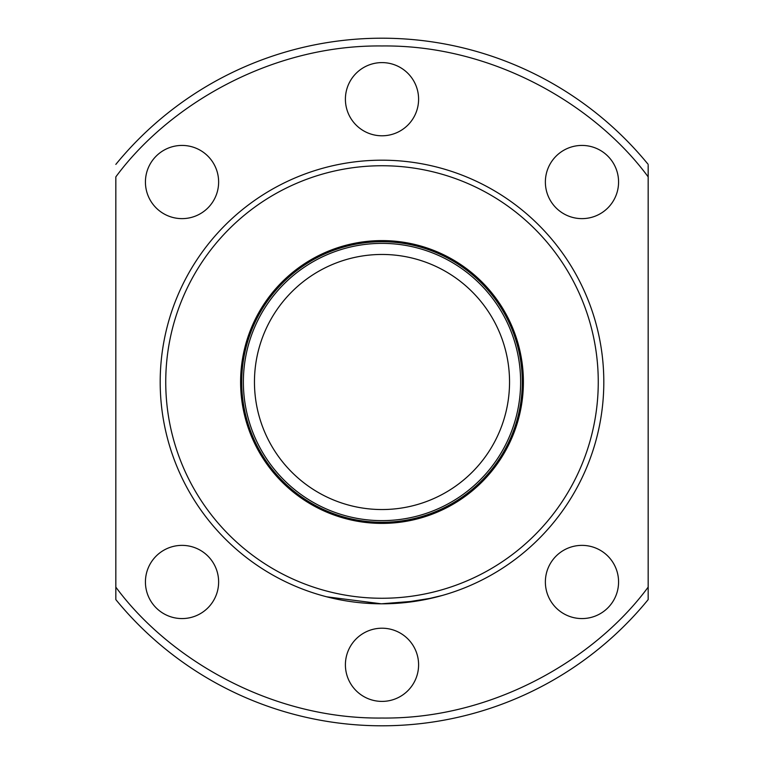 <?xml version="1.0" encoding="UTF-8"?>
<svg xmlns="http://www.w3.org/2000/svg" width="764" height="764" viewBox="0 0 764 764"><rect width="100%" height="100%" fill="white"/><g stroke="black" fill="none" stroke-linecap="round" stroke-linejoin="round"><path stroke-width="1.15" d="M240.603 382A141.397 141.397 0 0 1 382 240.603A141.397 141.397 0 0 1 523.397 382A141.397 141.397 0 0 1 382 523.397A141.397 141.397 0 0 1 240.603 382M165.74 382A216.26 216.26 0 0 0 382 598.26A216.26 216.26 0 0 0 598.26 382A216.26 216.26 0 0 0 382 165.74A216.26 216.26 0 0 0 165.74 382M241.71 382A140.29 140.29 0 0 1 382 241.71A140.29 140.29 0 0 1 522.289 382A140.29 140.29 0 0 1 382 522.289A140.29 140.29 0 0 1 241.71 382M520.628 382A138.628 138.628 0 0 1 382 520.628A138.628 138.628 0 0 1 243.372 382A138.628 138.628 0 0 1 382 243.372A138.628 138.628 0 0 1 520.628 382M509.54 382A127.54 127.54 0 0 1 382 509.54A127.54 127.54 0 0 1 254.46 382A127.54 127.54 0 0 1 382 254.46A127.54 127.54 0 0 1 509.54 382M401.062 602.987L432.462 597.992L417.593 600.934L381.37 603.808L326.725 596.808M145.427 581.967A36.596 36.596 0 0 1 182.033 545.372A36.596 36.596 0 0 1 218.628 581.967A36.596 36.596 0 0 1 182.033 618.573A36.596 36.596 0 0 1 145.427 581.967M145.427 182.033A36.596 36.596 0 0 1 182.033 145.427A36.596 36.596 0 0 1 218.628 182.033A36.596 36.596 0 0 1 182.033 218.628A36.596 36.596 0 0 1 145.427 182.033M545.372 182.033A36.596 36.596 0 0 1 581.967 145.427A36.596 36.596 0 0 1 618.573 182.033A36.596 36.596 0 0 1 581.967 218.628A36.596 36.596 0 0 1 545.372 182.033M345.404 99.196A36.596 36.596 0 0 1 382 62.6A36.596 36.596 0 0 1 418.596 99.196A36.596 36.596 0 0 1 382 135.791A36.596 36.596 0 0 1 345.404 99.196M545.372 581.967A36.596 36.596 0 0 1 581.967 545.372A36.596 36.596 0 0 1 618.573 581.967A36.596 36.596 0 0 1 581.967 618.573A36.596 36.596 0 0 1 545.372 581.967M345.404 664.804A36.596 36.596 0 0 1 382 628.209A36.596 36.596 0 0 1 418.596 664.804A36.596 36.596 0 0 1 382 701.4A36.596 36.596 0 0 1 345.404 664.804M603.808 382A221.808 221.808 0 0 0 382 160.192A221.808 221.808 0 0 0 160.192 382A221.808 221.808 0 0 0 382 603.808A221.808 221.808 0 0 0 603.808 382M442.232 595.471L424.163 599.759M395.332 603.407L401.014 602.987M648.168 165.941L648.168 176.876C596.082 106.11 494.107 44.684 382 45.964C269.893 44.684 167.918 106.11 115.832 176.876L115.832 599.606A343.8 343.8 0 0 0 648.168 599.606L648.168 165.377M115.832 596.694L115.832 587.124C167.918 657.89 269.893 719.316 382 718.036C494.107 719.316 596.082 657.89 648.168 587.124L648.168 599.606A343.8 343.8 0 0 1 115.832 599.606M115.832 164.394A343.8 343.8 0 0 1 648.168 164.394A343.8 343.8 0 0 0 115.832 164.394M376.786 603.741L366.978 603.293"/></g></svg>
